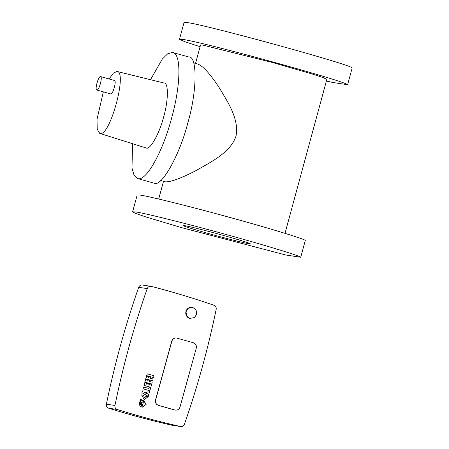 <?xml version="1.0" encoding="UTF-8"?>
<svg xmlns="http://www.w3.org/2000/svg" width="449" height="449" viewBox="0 0 449 449"><rect width="100%" height="100%" fill="white"/><g stroke="black" fill="none" stroke-linecap="round" stroke-linejoin="round"><path stroke-width="0.67" d="M132.556 143.731L131.995 168.061L134.066 175.312L137.551 178.567L154.321 183.231C161.685 187.278 180.15 153.917 187.901 122.571C197.122 91.45 197.521 55.379 188.625 56.978M137.551 178.567L138.056 178.674C146.604 180.863 162.701 151.784 171.641 118.014C181.031 84.317 181.379 52.87 172.36 52.421L167.73 53.79L162.308 59.055L150.499 79.698M189.13 57.085L172.36 52.421M164.042 83.043C168.622 82.223 168.414 100.795 163.672 116.819C159.681 132.955 150.168 150.129 146.38 148.047L100.043 133.476C109.938 136.962 127.842 71.071 116.903 71.425L113.344 73.148L109.107 78.973M164.239 83.082L116.903 71.425M103.343 91.86L97.023 119.26L97.203 129.104L99.729 133.404M110.729 93.925L110.785 93.942C112.946 94.649 116.802 80.444 114.444 80.472L100.531 76.571C102.894 76.543 99.033 90.749 96.872 90.041L110.678 93.908M96.872 90.041C94.509 90.069 98.37 75.864 100.531 76.571M197.571 64.011C202.628 65.633 209.734 73.344 218.899 87.157C227.149 101.059 239.519 118.929 235.989 136.193C230.298 152.856 210.547 162.156 196.264 170.468C181.244 178.214 171.007 182.008 165.558 181.851L160.691 180.52M195.545 63.41L200.546 45.001L202.718 45.074L272.246 62.439L311.46 73.776L322.977 77.542L326.855 79.321L285.008 233.345M300.729 257.255L305.303 240.417C304.59 239.008 266.173 227.323 228.889 217.176C192.037 206.983 147.395 195.882 140.082 195.091L137.186 195.001L132.612 211.833L135.508 211.928C142.821 212.719 187.463 223.821 224.315 234.008C261.599 244.155 300.016 255.84 300.729 257.255L285.777 255.004L181.16 227.52L146.088 217.007L135.873 213.499L132.612 211.833M208.055 233.396C188.821 227.935 180.902 225.336 184.298 225.6C188.529 226.178 208.325 231.179 225.583 236.028C244.817 241.489 252.742 244.088 249.347 243.824C245.109 243.246 225.314 238.245 208.055 233.396M183.136 225.561L184.298 225.6M250.503 243.863L249.347 243.824M326.395 81.016L332.658 82.459L347.61 84.704L352.184 67.872C349.676 64.218 205.575 24.684 186.964 22.545L184.068 22.45L179.493 39.282L184.685 41.667L200.086 46.696M347.61 84.704C345.101 81.05 201 41.521 182.389 39.377L179.493 39.282M141.216 400.721L140.172 400.441L141.216 400.721L141.486 399.756L140.548 399.487L140.279 400.457M140.172 400.441L140.548 399.487M151.717 384.069L152.222 382.245L149.399 381.442L149.691 380.37L148.221 379.955L147.929 381.021L147.137 380.797L147.435 379.731L145.74 379.242L144.937 382.138L151.717 384.069L144.937 382.138M144.831 382.121L145.74 379.242M147.822 380.993L148.221 379.955M141.519 403.365L142.636 405.161L143.5 401.378L142.485 406.177L140.559 403.09L141.519 403.365L140.559 403.107M143.5 401.389A2.458 2.38 -81.5 0 1 142.434 406.165M141.407 403.348A1.431 1.386 98.5 0 0 142.58 405.15M140.672 402.68L140.941 401.715L140.004 401.445L139.628 402.826L142.333 407.17L146.121 404.454L143.77 400.407L142.44 400.025L142.17 400.996L143.108 401.26L142.833 402.253L141.901 401.984L141.631 402.955L140.672 402.68M141.525 402.927L141.901 401.984M142.726 402.225L143.108 401.26M142.995 401.249L142.17 400.996M142.064 400.979L142.44 400.025M140.004 401.445L139.516 402.809A3.463 3.351 98.5 0 0 142.282 407.159M144.483 397.954L146.11 396.158L144.539 397.966L143.54 395.423L141.587 394.867L144.297 399.694L148.063 396.72L146.11 396.158M144.297 399.694L141.587 394.867M144.017 392.258L146.829 392.493L146.537 393.549L144.017 392.258M146.436 393.498L146.716 392.482M142.513 390.911L149.775 391.107L142.513 390.911L142.013 392.74L148.31 396.411L148.815 394.581L147.609 393.88L147.878 392.897L149.27 392.931L149.775 391.107M142.013 392.74L148.31 396.411M141.901 392.723L142.406 390.899M149.141 387.672L148.905 388.514L143.596 386.999L143.091 388.823L149.871 390.759L150.606 388.093L149.029 387.655L148.804 388.48M143.091 388.823L149.871 390.759M142.984 388.806L143.596 386.999M150.825 387.319L143.933 385.365L150.825 387.319L151.622 384.423L149.927 383.94L149.635 385.006L148.782 384.765L149.079 383.699L147.384 383.216L147.087 384.282L146.239 384.041L146.537 382.975L144.842 382.492L144.045 385.382M143.933 385.365L144.842 382.492M146.986 384.254L147.384 383.216M149.528 384.978L149.927 383.94M152.615 380.825L153.12 379.001L150.297 378.198L150.589 377.126L149.119 376.705L148.827 377.777L148.035 377.553L148.327 376.481L146.632 375.998L145.835 378.894L152.615 380.825L145.835 378.894M145.729 378.877L146.632 375.998M148.72 377.749L149.119 376.705M153.513 377.581L154.018 375.757L147.238 373.826L146.733 375.65L153.513 377.581L146.733 375.65M146.621 375.633L147.238 373.826M192.868 307.481L188.254 308.3L185.993 311.78L186.644 315.9L189.848 318.408L194.456 317.589L196.718 314.109L196.073 309.995L192.868 307.481M192.144 307.329A5.674 5.483 98.5 0 0 185.886 311.769A5.674 5.483 98.5 0 0 190.46 318.543M175.205 410.105A4.361 4.221 98.5 0 1 174.695 409.999L174.801 410.016C177.338 410.465 179.078 409.454 180.027 406.968L196.28 348.121C196.746 345.494 195.781 343.709 193.384 342.755L176.479 337.99A4.361 4.221 98.5 0 0 171.771 341.145L155.511 399.992A4.361 4.221 98.5 0 0 158.413 405.357L175.205 410.105A4.361 4.221 98.5 0 0 175.262 410.117M177.102 338.114C174.566 337.659 172.826 338.675 171.883 341.161L155.623 400.008C155.158 402.63 156.123 404.42 158.525 405.374M174.695 409.999L158.413 405.357M171.956 425.22L180.498 426.505C182.345 426.769 183.658 426.017 184.432 424.254C197.549 386.651 208.134 348.329 216.188 309.282C216.435 307.369 215.7 306.033 213.988 305.281C193.323 298.136 172.41 291.833 151.251 286.372C149.371 286.052 148.03 286.793 147.227 288.595C133.847 326.805 123.088 365.761 114.944 405.464C114.703 407.428 115.466 408.77 117.24 409.494C138.107 416.015 159.193 421.684 180.498 426.505L171.956 425.22C150.645 420.399 129.559 414.73 108.697 408.214C106.924 407.484 106.155 406.143 106.396 404.184C114.54 364.481 125.305 325.525 138.685 287.315C139.482 285.513 140.823 284.767 142.709 285.087M151.251 286.372L142.378 285.02M106.396 404.184L114.944 405.464M117.24 409.494L108.697 408.214M138.685 287.315L147.227 288.595M193.654 62.882L198.071 64.123M163.509 181.312L158.699 199.025"/></g></svg>
